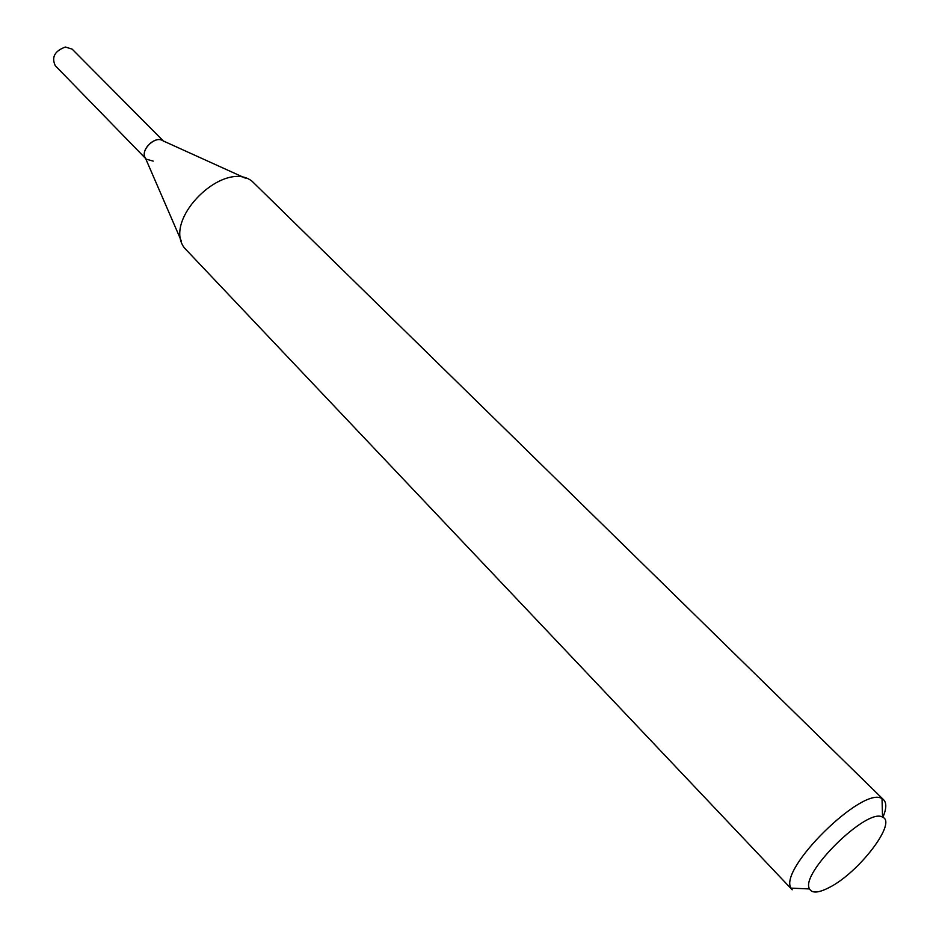 <?xml version="1.0" encoding="UTF-8"?>
<svg xmlns="http://www.w3.org/2000/svg" width="939" height="939" viewBox="0 0 939 939"><rect width="100%" height="100%" fill="white"/><g stroke="black" fill="none" stroke-linecap="round" stroke-linejoin="round"><path stroke-width="1.41" d="M809.535 888.94C799.582 873.822 867.589 806.953 882.531 817.165C897.461 822.282 858.68 872.918 829.114 887.566C818.538 893.012 812.012 893.47 809.535 888.94L791.072 888.141L792.199 889.808L184.244 247.743C162.74 219.127 223.728 159.161 251.969 181.145L883.693 799.84C886.733 803.068 886.463 808.902 882.895 817.341M791.072 888.141C777.985 869.279 863.411 785.286 882.038 798.69L883.693 799.84M181.344 241.041L145.451 158.128C139.747 150.24 155.24 135.016 163.034 140.838L245.325 178.128M153.21 161.109L146.284 159.196C137.963 151.555 156.578 133.244 164.079 141.695M145.615 158.503L55.272 65.707C51.328 57.185 54.697 50.964 65.378 47.02L72.139 49.121L163.398 141.014M882.531 817.165L882.038 798.69"/></g></svg>
